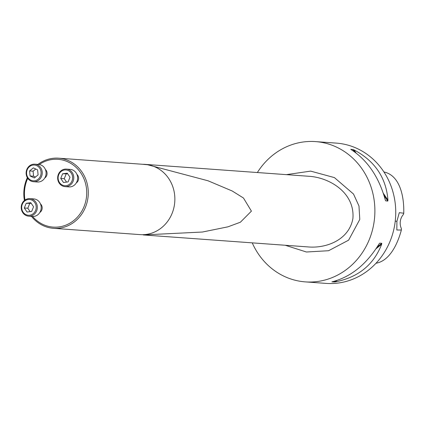 <?xml version="1.0" encoding="UTF-8"?>
<svg xmlns="http://www.w3.org/2000/svg" width="425" height="425" viewBox="0 0 425 425"><rect width="100%" height="100%" fill="white"/><g stroke="black" fill="none" stroke-linecap="round" stroke-linejoin="round"><path stroke-width="0.64" d="M24.416 200.462A35.163 32.22 94.2 0 1 24.193 188.291A35.163 32.22 94.2 0 1 27.333 177.671M37.958 164.406A35.163 32.22 94.2 0 1 58.602 158.18A35.163 32.22 94.2 0 1 88.188 195.585A35.163 32.22 94.2 0 1 53.502 228.321A35.163 32.22 94.2 0 1 51.101 228.044A35.163 32.22 94.2 0 1 31.503 216.373M53.502 228.321L140.08 234.616A35.163 32.22 -85.8 0 0 174.648 203.192A35.163 32.22 -85.8 0 0 147.581 164.746A35.163 32.22 -85.8 0 0 145.18 164.47L58.602 158.18M44.747 178.022A5.275 4.834 -85.8 0 0 45.369 169.453M27.753 178.33A33.979 31.137 -85.8 0 0 24.799 188.424A33.979 31.137 -85.8 0 0 24.985 200.026M32.592 216.447A33.979 31.137 -85.8 0 0 75.113 219.396A33.979 31.137 -85.8 0 0 81.021 173.273A33.979 31.137 -85.8 0 0 39.243 164.523M39.844 212.468A5.275 4.834 -85.8 0 0 40.465 203.904M76.282 182.931A5.275 4.834 -85.8 0 0 76.904 174.367M29.92 198.629L33.782 198.911A8.792 8.054 94.2 0 1 41.108 208.914A8.792 8.054 94.2 0 1 32.507 216.442L28.645 216.166A8.792 8.054 94.2 0 1 21.25 206.81A8.792 8.054 94.2 0 1 29.92 198.629A8.792 8.054 94.2 0 1 37.246 208.638A8.792 8.054 94.2 0 1 28.645 216.166M36.098 208.484A7.91 7.252 -85.8 0 0 26.313 200.032A7.91 7.252 -85.8 0 0 24.384 213.594A7.91 7.252 -85.8 0 0 36.098 208.484M30.812 202.704L26.185 203.315L24.305 207.979L27.051 212.038L31.678 211.427L33.559 206.762L30.812 202.704M26.185 203.315L31.259 203.363M24.305 207.979L27.816 208.234L29.697 203.57M30.117 211.634L27.816 208.234M34.823 164.183L38.686 164.459A8.792 8.054 94.2 0 1 46.012 174.468A8.792 8.054 94.2 0 1 37.411 181.996L33.548 181.714A8.792 8.054 94.2 0 1 26.153 172.364A8.792 8.054 94.2 0 1 34.823 164.183A8.792 8.054 94.2 0 1 42.149 174.186A8.792 8.054 94.2 0 1 33.548 181.714M41.002 174.038A7.91 7.252 -85.8 0 0 31.216 165.585A7.91 7.252 -85.8 0 0 29.288 179.143A7.91 7.252 -85.8 0 0 41.002 174.038M38.091 174.914L37.591 169.878L33.336 167.886L29.58 170.93L30.079 175.966L34.335 177.958L38.091 174.914M29.58 170.93L33.092 171.185L35.764 169.023M30.079 175.966L33.591 176.221L33.092 171.185M35.418 177.082L33.591 176.221M66.358 169.092L70.221 169.373A8.792 8.054 94.2 0 1 77.547 179.377A8.792 8.054 94.2 0 1 68.946 186.904L65.083 186.628A8.792 8.054 94.2 0 1 57.688 177.273A8.792 8.054 94.2 0 1 66.358 169.092A8.792 8.054 94.2 0 1 73.684 179.1A8.792 8.054 94.2 0 1 65.083 186.628M72.537 178.946A7.91 7.252 -85.8 0 0 62.751 170.494A7.91 7.252 -85.8 0 0 60.823 184.057A7.91 7.252 -85.8 0 0 72.537 178.946M63.49 182.5L68.117 181.889L69.998 177.225L67.251 173.166L62.624 173.777L60.743 178.442L63.49 182.5M62.624 173.777L67.697 173.825M60.743 178.442L64.255 178.697L66.135 174.032M66.555 182.097L64.255 178.697M141.998 164.241L147.581 164.746L208.043 180.784L232.236 191.006L243.467 198.018L251.419 211.129L240.385 222.222L227.917 226.838L202.417 232.029L143.225 234.94M376.003 263.256C389.635 260.865 397.582 244.173 401.359 230.031L401.402 228.639A12.309 11.278 94.2 0 1 403.426 214.434L403.75 213.233C404.239 196.812 400.063 175.392 383.918 171.96M403.75 213.233L399.293 212.654L396.913 221.287L396.828 229.994L401.359 230.031M331.989 281.849L332.488 281.722C351.05 276.834 366.562 264.26 379.026 243.998L379.732 243.148L381.783 243.297L381.682 244.189C373.75 264.78 358.238 277.355 335.144 281.913L331.882 281.892M257.359 172.534A70.327 64.446 94.2 0 1 315.515 141.599L336.366 143.119A70.327 64.446 94.2 0 1 395.542 217.929A70.327 64.446 94.2 0 1 326.166 283.401L305.315 281.881A70.327 64.446 94.2 0 1 252.243 242.866M385.475 200.536L385.294 199.952C378.962 177.14 367.62 160.384 351.278 149.685L350.79 149.281L353.935 149.876C374.808 160.905 386.15 177.661 387.951 200.143L387.791 201.078L385.613 200.823M315.515 141.599A70.327 64.446 94.2 0 1 374.691 216.415A70.327 64.446 94.2 0 1 305.315 281.881M396.913 221.287L395.234 221.175M381.783 243.297L377.14 247.058M335.293 280.983L333.965 282.062M381.682 244.189L376.008 248.79M336.913 280.479L335.144 281.913M352.84 149.43L354.434 151.783M384.046 195.548L387.791 201.078M353.935 149.876L356.017 152.947M383.334 193.322L387.951 200.143M286.376 174.643L310.654 171.121L334.401 177.597L353.504 194.028L358.976 205.992L359.789 219.428L348.606 240.173L328.557 250.723L306.42 251.998L285.228 245.262M308.067 246.925C325.757 248.54 348.978 240.29 352.904 218.535C355.04 192.546 329.163 177.331 308.577 176.258L308.152 176.226M308.566 176.258L143.724 164.273M308.051 246.92L143.209 234.935"/></g></svg>
